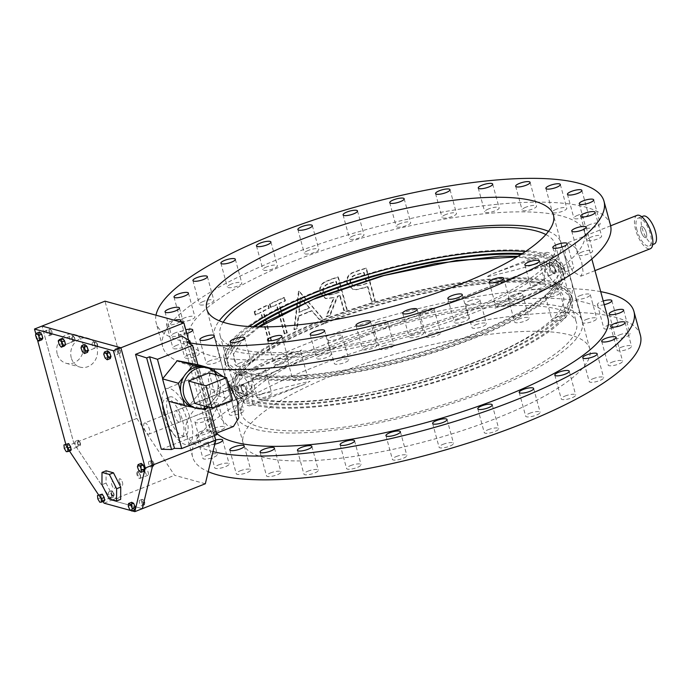 <?xml version="1.0" encoding="UTF-8"?>
<svg xmlns="http://www.w3.org/2000/svg" width="690" height="690" viewBox="0 0 690 690"><rect width="100%" height="100%" fill="white"/><g stroke="black" fill="none" stroke-linecap="round" stroke-linejoin="round"><path stroke-width="0.52" stroke-dasharray="3.45 2.59" d="M299.158 312.329L300.961 297.77L309.75 308.068A205.137 52.733 -15.2 0 0 307.99 308.758A205.137 52.733 -15.2 0 0 299.158 312.329L298.623 312.182L300.426 297.623L309.215 307.921A205.137 52.733 -15.2 0 0 307.455 308.611A205.137 52.733 -15.2 0 0 298.623 312.182M300.961 297.77L300.426 297.623M309.75 308.068L309.215 307.921M308.361 311.958A205.137 52.733 164.8 0 1 311.595 310.681L319.065 319.341A205.137 52.733 164.8 0 1 322.083 318.202L298.865 291.214A205.137 52.733 -15.2 0 0 298.485 291.361L293.94 329.527A205.137 52.733 164.8 0 1 296.726 328.337L298.158 316.098A205.137 52.733 164.8 0 1 308.361 311.958M298.692 316.244A205.137 52.733 164.8 0 1 308.896 312.104A205.137 52.733 164.8 0 1 312.13 310.828L319.599 319.487A205.137 52.733 164.8 0 1 322.618 318.349L299.4 291.361A205.137 52.733 -15.2 0 0 299.02 291.508L294.475 329.682A205.137 52.733 164.8 0 1 297.261 328.483L298.692 316.244L298.158 316.098M312.13 310.828L311.595 310.681M608.002 318.538A205.137 52.733 -15.2 0 0 318.409 347.113A205.137 52.733 -15.2 0 0 212.08 426.11A205.137 52.733 -15.2 0 0 216.479 433.208M294.923 260.673A205.137 52.733 -15.2 0 0 188.594 339.67A205.137 52.733 -15.2 0 0 478.187 311.095A205.137 52.733 -15.2 0 0 584.516 232.099A205.137 52.733 -15.2 0 0 294.923 260.673M254.722 311.794L255.628 315.132A205.137 52.733 164.8 0 1 261.174 312.277L269.117 341.507A205.137 52.733 164.8 0 1 271.437 340.343L263.494 311.112A205.137 52.733 164.8 0 1 269.238 308.309L268.332 304.971A205.137 52.733 -15.2 0 0 254.722 311.794L254.187 311.647A205.137 52.733 -15.2 0 1 267.798 304.825L268.332 304.971M233.436 426.506L227.398 425.497L220.998 418.58L210.795 394.292L208.233 378.525L211.416 370.823L214.435 370.737M223.5 376.826L227.571 381.553M270.049 304.152L270.954 307.498A205.137 52.733 164.8 0 1 276.871 304.747L284.815 333.977A205.137 52.733 164.8 0 1 287.29 332.856L279.346 303.617A205.137 52.733 164.8 0 1 285.444 300.918L284.539 297.58A205.137 52.733 -15.2 0 0 270.049 304.152L269.514 304.005A205.137 52.733 -15.2 0 1 284.004 297.433L284.539 297.58M164.004 412.801A29.937 11.54 -111.6 0 0 188.387 444.317A29.937 11.54 -111.6 0 0 190.751 420.158A29.937 11.54 -111.6 0 0 166.368 388.643A29.937 11.54 -111.6 0 0 164.004 412.801M340.161 295.613L344.25 310.647A205.137 52.733 164.8 0 1 347.199 309.655L338.35 277.078A205.137 52.733 -15.2 0 0 331.795 279.303L324.636 282.296C320.885 284.91 319.513 288.429 320.522 292.862L325.827 298.615L334.184 297.666L326.603 316.874A205.137 52.733 164.8 0 1 330.087 315.597L337.781 296.424A205.137 52.733 164.8 0 1 340.161 295.613L339.627 295.467L343.715 310.5A205.137 52.733 164.8 0 1 346.665 309.508L337.815 276.932A205.137 52.733 -15.2 0 0 331.26 279.157L324.102 282.15C320.35 284.763 318.978 288.291 319.988 292.715L325.292 298.468L333.649 297.519L326.068 316.727A205.137 52.733 164.8 0 1 329.553 315.451L337.246 296.277A205.137 52.733 164.8 0 1 339.627 295.467M565.619 257.543L572.89 271.644L580.868 276.207L583.033 271.481L581.661 261.959L575.253 247.512L567.654 242.802L564.739 247.822L565.619 257.543M368.02 286.781L372.1 301.815A205.137 52.733 164.8 0 1 375.274 300.883L366.425 268.315A205.137 52.733 -15.2 0 0 359.533 270.359L351.805 273.266C347.958 275.767 346.544 279.2 347.553 283.573L353.038 289.403L356.566 289.697L365.51 287.532A205.137 52.733 164.8 0 1 368.02 286.781L367.485 286.635L371.565 301.668A205.137 52.733 164.8 0 1 374.739 300.737L365.89 268.169A205.137 52.733 -15.2 0 0 358.998 270.213L351.27 273.119C347.424 275.62 346.009 279.053 347.018 283.426L352.504 289.257L356.031 289.55L364.976 287.385A205.137 52.733 164.8 0 1 367.485 286.635M637.068 215.349A17.966 6.926 -111.6 0 0 635.654 229.848A17.966 6.926 -111.6 0 0 650.282 248.754M636.991 230.21A14.973 5.77 68.4 0 1 638.172 218.135A14.973 5.77 68.4 0 1 650.36 233.893A14.973 5.77 68.4 0 1 649.178 245.976A14.973 5.77 68.4 0 1 636.991 230.21M654.318 243.941A14.973 5.77 68.4 0 1 642.123 228.183A14.973 5.77 68.4 0 1 643.304 216.099M610.46 225.052A232.021 59.642 -15.2 0 0 282.917 257.37A232.021 59.642 -15.2 0 0 162.65 346.716A232.021 59.642 -15.2 0 0 212.555 368.762M308.232 250.444A7.487 1.923 -15.2 0 0 304.359 253.334A7.487 1.923 -15.2 0 0 314.925 252.29A7.487 1.923 -15.2 0 0 318.797 249.409A7.487 1.923 -15.2 0 0 308.232 250.444M353.409 235.799A7.487 1.923 -15.2 0 0 349.528 238.68A7.487 1.923 -15.2 0 0 360.094 237.636A7.487 1.923 -15.2 0 0 363.975 234.755A7.487 1.923 -15.2 0 0 353.409 235.799M400.079 223.612A7.487 1.923 -15.2 0 0 396.207 226.493A7.487 1.923 -15.2 0 0 406.772 225.449A7.487 1.923 -15.2 0 0 410.645 222.568A7.487 1.923 -15.2 0 0 400.079 223.612M445.904 214.504A7.487 1.923 -15.2 0 0 442.031 217.385A7.487 1.923 -15.2 0 0 452.597 216.341A7.487 1.923 -15.2 0 0 456.47 213.46A7.487 1.923 -15.2 0 0 445.904 214.504M488.589 208.932A7.487 1.923 -15.2 0 0 484.708 211.813A7.487 1.923 -15.2 0 0 495.273 210.769A7.487 1.923 -15.2 0 0 499.155 207.888A7.487 1.923 -15.2 0 0 488.589 208.932M525.987 207.164A7.487 1.923 -15.2 0 0 522.106 210.045A7.487 1.923 -15.2 0 0 532.671 209.001A7.487 1.923 -15.2 0 0 536.553 206.12A7.487 1.923 -15.2 0 0 525.987 207.164M556.226 209.303A7.487 1.923 -15.2 0 0 552.345 212.184A7.487 1.923 -15.2 0 0 562.911 211.14A7.487 1.923 -15.2 0 0 566.792 208.259A7.487 1.923 -15.2 0 0 556.226 209.303M577.789 215.237A7.487 1.923 -15.2 0 0 573.908 218.118A7.487 1.923 -15.2 0 0 584.473 217.074A7.487 1.923 -15.2 0 0 588.354 214.193A7.487 1.923 -15.2 0 0 577.789 215.237M589.588 224.664A7.487 1.923 -15.2 0 0 585.715 227.545A7.487 1.923 -15.2 0 0 596.281 226.501A7.487 1.923 -15.2 0 0 600.162 223.62A7.487 1.923 -15.2 0 0 589.588 224.664M591.045 237.119A7.487 1.923 -15.2 0 0 587.173 239.999A7.487 1.923 -15.2 0 0 597.738 238.956A7.487 1.923 -15.2 0 0 601.611 236.075A7.487 1.923 -15.2 0 0 591.045 237.119M582.084 251.971A7.487 1.923 -15.2 0 0 578.203 254.852A7.487 1.923 -15.2 0 0 588.768 253.808A7.487 1.923 -15.2 0 0 592.65 250.927A7.487 1.923 -15.2 0 0 582.084 251.971M563.144 268.47A7.487 1.923 -15.2 0 0 559.271 271.36A7.487 1.923 -15.2 0 0 569.837 270.316A7.487 1.923 -15.2 0 0 573.709 267.435A7.487 1.923 -15.2 0 0 563.144 268.47M535.19 285.807A7.487 1.923 -15.2 0 0 531.309 288.687A7.487 1.923 -15.2 0 0 541.874 287.644A7.487 1.923 -15.2 0 0 545.755 284.763A7.487 1.923 -15.2 0 0 535.19 285.807M499.603 303.1A7.487 1.923 -15.2 0 0 495.731 305.981A7.487 1.923 -15.2 0 0 506.296 304.937A7.487 1.923 -15.2 0 0 510.169 302.056A7.487 1.923 -15.2 0 0 499.603 303.1M458.186 319.479A7.487 1.923 -15.2 0 0 454.313 322.359A7.487 1.923 -15.2 0 0 464.879 321.316A7.487 1.923 -15.2 0 0 468.76 318.435A7.487 1.923 -15.2 0 0 458.186 319.479M413.017 334.132A7.487 1.923 -15.2 0 0 409.136 337.013A7.487 1.923 -15.2 0 0 419.701 335.97A7.487 1.923 -15.2 0 0 423.582 333.089A7.487 1.923 -15.2 0 0 413.017 334.132M366.347 346.311A7.487 1.923 -15.2 0 0 362.466 349.2A7.487 1.923 -15.2 0 0 373.031 348.157A7.487 1.923 -15.2 0 0 376.913 345.276A7.487 1.923 -15.2 0 0 366.347 346.311M320.514 355.419A7.487 1.923 -15.2 0 0 316.641 358.308A7.487 1.923 -15.2 0 0 327.207 357.265A7.487 1.923 -15.2 0 0 331.079 354.384A7.487 1.923 -15.2 0 0 320.514 355.419M277.837 360.999A7.487 1.923 -15.2 0 0 273.956 363.88A7.487 1.923 -15.2 0 0 284.522 362.837A7.487 1.923 -15.2 0 0 288.403 359.956A7.487 1.923 -15.2 0 0 277.837 360.999M240.439 362.759A7.487 1.923 -15.2 0 0 236.558 365.64A7.487 1.923 -15.2 0 0 247.124 364.605A7.487 1.923 -15.2 0 0 251.005 361.715A7.487 1.923 -15.2 0 0 240.439 362.759M210.2 360.62A7.487 1.923 -15.2 0 0 206.319 363.509A7.487 1.923 -15.2 0 0 216.884 362.466A7.487 1.923 -15.2 0 0 220.766 359.585A7.487 1.923 -15.2 0 0 210.2 360.62M188.637 354.695A7.487 1.923 -15.2 0 0 184.756 357.575A7.487 1.923 -15.2 0 0 195.322 356.532A7.487 1.923 -15.2 0 0 199.203 353.651A7.487 1.923 -15.2 0 0 188.637 354.695M176.83 345.259A7.487 1.923 -15.2 0 0 172.957 348.148A7.487 1.923 -15.2 0 0 183.523 347.105A7.487 1.923 -15.2 0 0 187.395 344.224A7.487 1.923 -15.2 0 0 176.83 345.259M175.372 332.813A7.487 1.923 -15.2 0 0 171.5 335.694A7.487 1.923 -15.2 0 0 182.065 334.65A7.487 1.923 -15.2 0 0 185.938 331.769A7.487 1.923 -15.2 0 0 175.372 332.813M184.342 317.961A7.487 1.923 -15.2 0 0 180.461 320.841A7.487 1.923 -15.2 0 0 191.026 319.798A7.487 1.923 -15.2 0 0 194.908 316.917A7.487 1.923 -15.2 0 0 184.342 317.961M203.274 301.452A7.487 1.923 -15.2 0 0 199.401 304.333A7.487 1.923 -15.2 0 0 209.967 303.289A7.487 1.923 -15.2 0 0 213.84 300.409A7.487 1.923 -15.2 0 0 203.274 301.452M231.236 284.116A7.487 1.923 -15.2 0 0 227.355 287.005A7.487 1.923 -15.2 0 0 237.921 285.962A7.487 1.923 -15.2 0 0 241.802 283.081A7.487 1.923 -15.2 0 0 231.236 284.116M266.814 266.832A7.487 1.923 -15.2 0 0 262.942 269.712A7.487 1.923 -15.2 0 0 273.507 268.669A7.487 1.923 -15.2 0 0 277.38 265.788A7.487 1.923 -15.2 0 0 266.814 266.832M186.774 333.468A7.487 1.923 164.8 0 1 178.296 333.788A7.487 1.923 164.8 0 1 182.177 330.907A7.487 1.923 164.8 0 1 185.765 329.777M179.995 321.79A7.487 1.923 164.8 0 1 177.054 323.317A7.487 1.923 164.8 0 1 166.488 324.36A7.487 1.923 164.8 0 1 170.37 321.471A7.487 1.923 164.8 0 1 174.372 320.246M156 315.192A232.021 59.642 -15.2 0 0 156.19 322.929A232.021 59.642 -15.2 0 0 190.405 342.956M496.74 418.192A179.624 46.178 -15.2 0 0 589.846 349.011A179.624 46.178 -15.2 0 0 336.263 374.032A179.624 46.178 -15.2 0 0 243.156 443.204A179.624 46.178 -15.2 0 0 496.74 418.192M549.671 267.444L550.223 262.579L555.019 268.91L554.622 273.714L549.671 267.444M646.349 232.789A5.986 2.312 -111.6 0 0 641.476 226.484A5.986 2.312 -111.6 0 0 641.001 231.314A5.986 2.312 -111.6 0 0 645.875 237.619A5.986 2.312 -111.6 0 0 646.349 232.789A5.986 2.312 68.4 0 1 645.875 237.619A5.986 2.312 68.4 0 1 641.001 231.314A5.986 2.312 68.4 0 1 641.476 226.484A5.986 2.312 68.4 0 1 646.349 232.789M600.697 291.646A232.021 59.642 -15.2 0 0 306.395 343.81A232.021 59.642 -15.2 0 0 186.136 433.156A232.021 59.642 -15.2 0 0 213.012 451.605M331.718 336.884A7.487 1.923 164.8 0 1 342.283 335.849A7.487 1.923 164.8 0 1 338.411 338.73A7.487 1.923 164.8 0 1 327.836 339.773A7.487 1.923 164.8 0 1 331.718 336.884M376.895 322.239A7.487 1.923 164.8 0 1 387.461 321.195A7.487 1.923 164.8 0 1 383.58 324.076A7.487 1.923 164.8 0 1 373.014 325.119A7.487 1.923 164.8 0 1 376.895 322.239M423.565 310.052A7.487 1.923 164.8 0 1 434.131 309.008A7.487 1.923 164.8 0 1 430.25 311.889A7.487 1.923 164.8 0 1 419.684 312.932A7.487 1.923 164.8 0 1 423.565 310.052M469.39 300.944A7.487 1.923 164.8 0 1 479.955 299.9A7.487 1.923 164.8 0 1 476.083 302.781A7.487 1.923 164.8 0 1 465.517 303.824A7.487 1.923 164.8 0 1 469.39 300.944M512.075 295.372A7.487 1.923 164.8 0 1 522.641 294.328A7.487 1.923 164.8 0 1 518.759 297.209A7.487 1.923 164.8 0 1 508.194 298.252A7.487 1.923 164.8 0 1 512.075 295.372M549.473 293.604A7.487 1.923 164.8 0 1 560.039 292.56A7.487 1.923 164.8 0 1 556.157 295.449A7.487 1.923 164.8 0 1 545.592 296.484A7.487 1.923 164.8 0 1 549.473 293.604M579.712 295.743A7.487 1.923 164.8 0 1 590.278 294.699A7.487 1.923 164.8 0 1 586.397 297.58A7.487 1.923 164.8 0 1 575.831 298.623A7.487 1.923 164.8 0 1 579.712 295.743M604.233 304.678A7.487 1.923 164.8 0 1 597.393 304.557A7.487 1.923 164.8 0 1 601.275 301.677A7.487 1.923 164.8 0 1 603.232 300.995M214.78 444.205A7.487 1.923 164.8 0 1 208.242 444.015A7.487 1.923 164.8 0 1 212.123 441.134A7.487 1.923 164.8 0 1 215.72 440.004M200.316 431.699A7.487 1.923 164.8 0 1 210.881 430.663A7.487 1.923 164.8 0 1 207.009 433.544A7.487 1.923 164.8 0 1 196.434 434.588A7.487 1.923 164.8 0 1 200.316 431.699M198.858 419.253A7.487 1.923 164.8 0 1 209.424 418.209A7.487 1.923 164.8 0 1 205.551 421.09A7.487 1.923 164.8 0 1 194.985 422.133A7.487 1.923 164.8 0 1 198.858 419.253M207.828 404.4A7.487 1.923 164.8 0 1 218.394 403.357A7.487 1.923 164.8 0 1 214.512 406.238A7.487 1.923 164.8 0 1 203.947 407.281A7.487 1.923 164.8 0 1 207.828 404.4M226.76 387.892A7.487 1.923 164.8 0 1 237.326 386.849A7.487 1.923 164.8 0 1 233.453 389.729A7.487 1.923 164.8 0 1 222.887 390.773A7.487 1.923 164.8 0 1 226.76 387.892M254.722 370.556A7.487 1.923 164.8 0 1 265.288 369.521A7.487 1.923 164.8 0 1 261.406 372.402A7.487 1.923 164.8 0 1 250.841 373.445A7.487 1.923 164.8 0 1 254.722 370.556M290.3 353.271A7.487 1.923 164.8 0 1 300.866 352.228A7.487 1.923 164.8 0 1 296.993 355.109A7.487 1.923 164.8 0 1 286.428 356.152A7.487 1.923 164.8 0 1 290.3 353.271M338.186 360.68A7.487 1.923 164.8 0 1 348.752 359.637A7.487 1.923 164.8 0 1 344.871 362.517A7.487 1.923 164.8 0 1 334.305 363.561A7.487 1.923 164.8 0 1 338.186 360.68M383.355 346.026A7.487 1.923 164.8 0 1 393.921 344.983A7.487 1.923 164.8 0 1 390.048 347.863A7.487 1.923 164.8 0 1 379.483 348.907A7.487 1.923 164.8 0 1 383.355 346.026M430.034 333.839A7.487 1.923 164.8 0 1 440.599 332.796A7.487 1.923 164.8 0 1 436.718 335.676A7.487 1.923 164.8 0 1 426.153 336.72A7.487 1.923 164.8 0 1 430.034 333.839M475.859 324.731A7.487 1.923 164.8 0 1 486.424 323.688A7.487 1.923 164.8 0 1 482.543 326.568A7.487 1.923 164.8 0 1 471.977 327.612A7.487 1.923 164.8 0 1 475.859 324.731M518.535 319.16A7.487 1.923 164.8 0 1 529.101 318.116A7.487 1.923 164.8 0 1 525.219 320.997A7.487 1.923 164.8 0 1 514.654 322.04A7.487 1.923 164.8 0 1 518.535 319.16M555.933 317.391A7.487 1.923 164.8 0 1 566.499 316.348A7.487 1.923 164.8 0 1 562.617 319.237A7.487 1.923 164.8 0 1 552.052 320.272A7.487 1.923 164.8 0 1 555.933 317.391M586.172 319.53A7.487 1.923 164.8 0 1 596.738 318.487A7.487 1.923 164.8 0 1 592.857 321.368A7.487 1.923 164.8 0 1 582.291 322.411A7.487 1.923 164.8 0 1 586.172 319.53M607.735 325.464A7.487 1.923 164.8 0 1 618.3 324.421A7.487 1.923 164.8 0 1 614.419 327.302A7.487 1.923 164.8 0 1 603.854 328.345A7.487 1.923 164.8 0 1 607.735 325.464M619.542 334.892A7.487 1.923 164.8 0 1 630.108 333.848A7.487 1.923 164.8 0 1 626.227 336.729A7.487 1.923 164.8 0 1 615.661 337.772A7.487 1.923 164.8 0 1 619.542 334.892M621 347.346A7.487 1.923 164.8 0 1 631.566 346.302A7.487 1.923 164.8 0 1 627.684 349.183A7.487 1.923 164.8 0 1 617.119 350.227A7.487 1.923 164.8 0 1 621 347.346M612.03 362.198A7.487 1.923 164.8 0 1 622.596 361.155A7.487 1.923 164.8 0 1 618.723 364.035A7.487 1.923 164.8 0 1 608.149 365.079A7.487 1.923 164.8 0 1 612.03 362.198M593.098 378.698A7.487 1.923 164.8 0 1 603.664 377.663A7.487 1.923 164.8 0 1 599.783 380.544A7.487 1.923 164.8 0 1 589.217 381.587A7.487 1.923 164.8 0 1 593.098 378.698M565.136 396.034A7.487 1.923 164.8 0 1 575.702 394.99A7.487 1.923 164.8 0 1 571.82 397.871A7.487 1.923 164.8 0 1 561.255 398.915A7.487 1.923 164.8 0 1 565.136 396.034M529.558 413.327A7.487 1.923 164.8 0 1 540.123 412.284A7.487 1.923 164.8 0 1 536.242 415.164A7.487 1.923 164.8 0 1 525.677 416.208A7.487 1.923 164.8 0 1 529.558 413.327M488.141 429.706A7.487 1.923 164.8 0 1 498.706 428.663A7.487 1.923 164.8 0 1 494.825 431.543A7.487 1.923 164.8 0 1 484.259 432.587A7.487 1.923 164.8 0 1 488.141 429.706M442.963 444.36A7.487 1.923 164.8 0 1 453.528 443.316A7.487 1.923 164.8 0 1 449.647 446.197A7.487 1.923 164.8 0 1 439.082 447.241A7.487 1.923 164.8 0 1 442.963 444.36M396.293 456.539A7.487 1.923 164.8 0 1 406.859 455.504A7.487 1.923 164.8 0 1 402.977 458.384A7.487 1.923 164.8 0 1 392.412 459.428A7.487 1.923 164.8 0 1 396.293 456.539M350.468 465.655A7.487 1.923 164.8 0 1 361.034 464.611A7.487 1.923 164.8 0 1 357.153 467.492A7.487 1.923 164.8 0 1 346.587 468.536A7.487 1.923 164.8 0 1 350.468 465.655M307.783 471.227A7.487 1.923 164.8 0 1 318.349 470.183A7.487 1.923 164.8 0 1 314.468 473.064A7.487 1.923 164.8 0 1 303.902 474.108A7.487 1.923 164.8 0 1 307.783 471.227M270.385 472.986A7.487 1.923 164.8 0 1 280.951 471.943A7.487 1.923 164.8 0 1 277.078 474.832A7.487 1.923 164.8 0 1 266.504 475.876A7.487 1.923 164.8 0 1 270.385 472.986M240.146 470.847A7.487 1.923 164.8 0 1 250.712 469.812A7.487 1.923 164.8 0 1 246.839 472.693A7.487 1.923 164.8 0 1 236.273 473.737A7.487 1.923 164.8 0 1 240.146 470.847M218.583 464.922A7.487 1.923 164.8 0 1 229.149 463.878A7.487 1.923 164.8 0 1 225.276 466.759A7.487 1.923 164.8 0 1 214.711 467.803A7.487 1.923 164.8 0 1 218.583 464.922M206.784 455.486A7.487 1.923 164.8 0 1 217.35 454.451A7.487 1.923 164.8 0 1 213.469 457.332A7.487 1.923 164.8 0 1 202.903 458.376A7.487 1.923 164.8 0 1 206.784 455.486M205.327 443.04A7.487 1.923 164.8 0 1 215.892 441.997A7.487 1.923 164.8 0 1 212.011 444.877A7.487 1.923 164.8 0 1 201.446 445.921A7.487 1.923 164.8 0 1 205.327 443.04M214.288 428.188A7.487 1.923 164.8 0 1 224.854 427.145A7.487 1.923 164.8 0 1 220.972 430.025A7.487 1.923 164.8 0 1 210.407 431.069A7.487 1.923 164.8 0 1 214.288 428.188M233.229 411.68A7.487 1.923 164.8 0 1 243.794 410.636A7.487 1.923 164.8 0 1 239.913 413.517A7.487 1.923 164.8 0 1 229.347 414.561A7.487 1.923 164.8 0 1 233.229 411.68M261.182 394.344A7.487 1.923 164.8 0 1 271.748 393.309A7.487 1.923 164.8 0 1 267.875 396.189A7.487 1.923 164.8 0 1 257.31 397.233A7.487 1.923 164.8 0 1 261.182 394.344M296.769 377.059A7.487 1.923 164.8 0 1 307.335 376.015A7.487 1.923 164.8 0 1 303.453 378.896A7.487 1.923 164.8 0 1 292.888 379.94A7.487 1.923 164.8 0 1 296.769 377.059M640.406 335.28A232.021 59.642 -15.2 0 0 312.863 367.598A232.021 59.642 -15.2 0 0 192.596 456.944A232.021 59.642 -15.2 0 0 208.216 471.675M241.578 389.298L246.373 395.629L246.925 390.764L241.974 384.494L241.578 389.298M180.047 417.217A5.986 2.312 -111.6 0 0 175.174 410.912A5.986 2.312 -111.6 0 0 174.699 415.742A5.986 2.312 -111.6 0 0 179.581 422.047A5.986 2.312 -111.6 0 0 180.047 417.217M372.1 301.815L371.565 301.668M375.274 300.883L374.739 300.737M366.425 268.315L365.89 268.169M359.533 270.359L358.998 270.213M351.805 273.266L351.27 273.119M347.553 283.573L347.018 283.426M356.566 289.697L356.031 289.55M365.51 287.532L364.976 287.385M360.482 285.203L353.556 286.039L350.054 282.469C349.925 277.923 352.323 275.215 357.248 274.361A205.137 52.733 164.8 0 1 363.63 272.438L366.58 283.297L361.017 285.349L354.091 286.186L350.054 282.469M350.589 282.615C350.46 278.07 352.857 275.362 357.782 274.508A205.137 52.733 164.8 0 1 364.165 272.585L367.115 283.443L366.58 283.297M364.165 272.585L363.63 272.438M357.782 274.508L357.248 274.361M367.115 283.443L361.017 285.349M344.25 310.647L343.715 310.5M347.199 309.655L346.665 309.508M338.35 277.078L337.815 276.932M331.795 279.303L331.26 279.157M324.636 282.296L324.102 282.15M320.522 292.862L319.988 292.715M334.184 297.666L333.649 297.519M326.603 316.874L326.068 316.727M330.087 315.597L329.553 315.451M337.781 296.424L337.246 296.277M332.778 294.216L326.189 295.191L322.799 291.68C322.653 287.118 324.938 284.34 329.673 283.357A205.137 52.733 164.8 0 1 335.771 281.27L338.721 292.12L333.313 294.363L326.724 295.337L322.799 291.68M323.334 291.827C323.187 287.264 325.473 284.496 330.208 283.504A205.137 52.733 164.8 0 1 336.306 281.416L339.256 292.275L338.721 292.12M336.306 281.416L335.771 281.27M330.208 283.504L329.673 283.357M339.256 292.275L333.313 294.363M299.02 291.508L298.485 291.361M294.475 329.682L293.94 329.527M297.261 328.483L296.726 328.337M319.599 319.487L319.065 319.341M322.618 318.349L322.083 318.202M299.4 291.361L298.865 291.214M270.954 307.498L270.42 307.352A205.137 52.733 164.8 0 1 276.336 304.601L276.871 304.747M285.444 300.918L284.91 300.771L284.004 297.433M279.346 303.617L278.812 303.471A205.137 52.733 164.8 0 1 284.91 300.771M287.29 332.856L286.755 332.709L278.812 303.471M284.815 333.977L284.28 333.831A205.137 52.733 164.8 0 1 286.755 332.709M270.42 307.352L269.514 304.005M284.28 333.831L276.336 304.601M255.628 315.132L255.093 314.985A205.137 52.733 164.8 0 1 260.639 312.13L261.174 312.277M269.238 308.309L268.703 308.163L267.798 304.825M263.494 311.112L262.959 310.966A205.137 52.733 164.8 0 1 268.703 308.163M271.437 340.343L270.903 340.196L262.959 310.966M269.117 341.507L268.582 341.36A205.137 52.733 164.8 0 1 270.903 340.196M255.093 314.985L254.187 311.647M268.582 341.36L260.639 312.13M242.647 384.477L241.974 384.494A5.986 2.312 -111.6 0 0 241.733 390.117A5.986 2.312 -111.6 0 0 245.683 395.646L246.373 395.629A5.986 2.312 -111.6 0 0 246.597 390.005A5.986 2.312 -111.6 0 0 242.647 384.477C239.197 383.148 242.414 394.999 245.683 395.646C249.314 396.914 246.106 385.055 242.647 384.477A5.986 2.312 -111.6 0 0 241.966 384.494L175.174 410.912M250.824 393.619C247.572 392.981 244.338 381.122 247.788 382.45C251.238 383.01 254.463 394.87 250.824 393.619L179.581 422.047M144.555 423.022A5.986 2.312 68.4 0 1 149.428 429.327A5.986 2.312 68.4 0 1 148.954 434.157A5.986 2.312 68.4 0 1 144.081 427.852A5.986 2.312 68.4 0 1 144.555 423.022L550.913 262.562A5.986 2.312 68.4 0 1 554.864 268.082A5.986 2.312 68.4 0 1 554.631 273.714L553.949 273.723C550.508 273.162 547.274 261.303 550.913 262.562C554.173 263.201 557.399 275.051 553.949 273.723A5.986 2.312 68.4 0 1 549.999 268.203A5.986 2.312 68.4 0 1 550.232 262.571L247.788 382.45M548.507 231.331A179.624 46.178 164.8 0 1 561.022 242.923A179.624 46.178 164.8 0 1 467.915 312.096A179.624 46.178 164.8 0 1 214.331 337.108A179.624 46.178 164.8 0 1 219.265 320.781M489.158 390.273A179.624 46.178 164.8 0 1 235.575 415.285A179.624 46.178 164.8 0 1 328.682 346.113A179.624 46.178 164.8 0 1 582.265 321.091A179.624 46.178 164.8 0 1 489.158 390.273M545.773 264.589C542.133 263.339 545.35 275.189 548.809 275.759C552.25 277.095 549.042 265.245 545.773 264.589L550.223 262.579A5.986 2.312 68.4 0 1 550.913 262.562M520.933 254.489A173.638 44.634 164.8 0 1 562.531 271.291A173.638 44.634 164.8 0 1 472.529 338.16A173.638 44.634 164.8 0 1 227.398 362.345A173.638 44.634 164.8 0 1 254.765 326.801M324.067 320.048A173.638 44.634 164.8 0 1 569.198 295.863A173.638 44.634 164.8 0 1 479.196 362.733A173.638 44.634 164.8 0 1 234.065 386.918A173.638 44.634 164.8 0 1 324.067 320.048M548.809 275.759L554.622 273.714A5.986 2.312 68.4 0 1 553.949 273.723M331.355 346.846A173.638 44.634 164.8 0 1 576.486 322.661A173.638 44.634 164.8 0 1 486.484 389.531A173.638 44.634 164.8 0 1 241.353 413.715A173.638 44.634 164.8 0 1 331.355 346.846M324.981 323.394A173.638 44.634 164.8 0 1 570.113 299.21A173.638 44.634 164.8 0 1 480.111 366.079A173.638 44.634 164.8 0 1 234.98 390.264A173.638 44.634 164.8 0 1 324.981 323.394M545.859 234.548A173.638 44.634 164.8 0 1 555.243 244.493A173.638 44.634 164.8 0 1 465.241 311.354A173.638 44.634 164.8 0 1 220.11 335.538A173.638 44.634 164.8 0 1 223.172 322.221M525.452 251.548A173.638 44.634 164.8 0 1 561.617 267.944A173.638 44.634 164.8 0 1 471.615 334.814A173.638 44.634 164.8 0 1 226.484 358.998A173.638 44.634 164.8 0 1 249.375 326.551M315.416 291.836A176.036 45.255 164.8 0 1 563.928 267.315A176.036 45.255 164.8 0 1 472.685 335.107A176.036 45.255 164.8 0 1 224.172 359.619A176.036 45.255 164.8 0 1 315.416 291.836M522.313 253.61A176.036 45.255 164.8 0 1 564.834 270.661A176.036 45.255 164.8 0 1 473.599 338.454A176.036 45.255 164.8 0 1 225.087 362.974A176.036 45.255 164.8 0 1 253.127 326.741M322.998 319.755A176.036 45.255 164.8 0 1 571.51 295.234A176.036 45.255 164.8 0 1 480.275 363.026A176.036 45.255 164.8 0 1 231.762 387.547A176.036 45.255 164.8 0 1 322.998 319.755M323.912 323.101A176.036 45.255 164.8 0 1 572.424 298.58A176.036 45.255 164.8 0 1 481.18 366.373A176.036 45.255 164.8 0 1 232.668 390.894A176.036 45.255 164.8 0 1 323.912 323.101M245.683 395.646A5.986 2.312 -111.6 0 0 246.364 395.629L148.954 434.157M239.922 374.429A16.767 6.46 68.4 0 1 250.988 389.902A16.767 6.46 68.4 0 1 250.332 405.651A16.767 6.46 68.4 0 1 248.417 405.703A16.767 6.46 68.4 0 1 237.351 390.221A16.767 6.46 68.4 0 1 237.998 374.472A16.767 6.46 68.4 0 1 239.922 374.429M259.561 326.913L241.75 341.352L233.418 354.298L235.083 364.95L246.632 372.643L291.206 353.435L301.573 350.046C298.218 353.892 287.808 358.567 280.675 362.673L256.335 375.317C297.623 384.632 397.362 367.115 469.968 337.798C544.35 308.982 578.677 273.464 543.487 261.743C525.012 267.573 506.02 272.619 486.528 276.888L493.057 273.594L533.784 259.069L516.853 257.008M246.632 372.643L237.075 383.838L238.938 391.109L245.148 395.879L253.109 396.465C217.919 384.735 252.247 349.226 326.629 320.402C399.234 291.094 498.974 273.576 540.261 282.891L515.904 295.544C508.78 299.641 498.327 304.342 495.023 308.163L505.391 304.773L549.965 285.565C585.146 297.287 550.818 332.804 476.436 361.62C403.84 390.937 304.092 408.454 262.812 399.139L258.509 399.622L251.738 388.97L252.117 380.932L256.335 375.317M262.812 399.139L303.531 384.615L310.069 381.311C290.542 385.598 271.558 390.644 253.109 396.465L253.109 396.465M556.675 283.78A16.767 6.46 68.4 0 1 545.609 268.307A16.767 6.46 68.4 0 1 546.264 252.549A16.767 6.46 68.4 0 1 548.179 252.506A16.767 6.46 68.4 0 1 559.245 267.979A16.767 6.46 68.4 0 1 558.598 283.737A16.767 6.46 68.4 0 1 556.675 283.78M540.261 282.891L544.479 277.285L544.859 269.255L538.088 258.578L533.784 259.069M543.487 261.743L551.448 262.321L557.649 267.082L559.53 274.353L549.965 285.565M57.244 353.918A14.973 13.265 -74.6 0 1 60.686 338.928A14.973 13.265 -74.6 0 1 74.063 334.409A14.973 13.265 -74.6 0 1 82.938 343.758A14.973 13.265 -74.6 0 1 79.497 358.757A14.973 13.265 -74.6 0 1 66.119 363.276A14.973 13.265 -74.6 0 1 57.244 353.918M71.268 357.782A14.973 13.265 -74.6 0 1 74.71 342.792A14.973 13.265 -74.6 0 1 88.087 338.264A14.973 13.265 -74.6 0 1 96.962 347.622A14.973 13.265 -74.6 0 1 93.521 362.612A14.973 13.265 -74.6 0 1 80.144 367.132A14.973 13.265 -74.6 0 1 71.268 357.782M205.335 483.759L174.579 475.298L136.853 418.416L104.992 301.159M136.853 418.416L73.865 443.334L42.004 326.068L73.865 443.334L111.59 500.207L174.579 475.298M188.577 340.101L214.512 435.554M182.626 420.684A20.959 8.082 68.4 0 1 180.97 437.598A20.959 8.082 68.4 0 1 163.901 415.527A20.959 8.082 68.4 0 1 165.557 398.622A20.959 8.082 68.4 0 1 182.626 420.684M168.015 413.905A20.959 8.082 68.4 0 1 169.671 396.991A20.959 8.082 68.4 0 1 186.74 419.054A20.959 8.082 68.4 0 1 185.084 435.968A20.959 8.082 68.4 0 1 168.015 413.905M161.339 449.285L207.578 430.991L181.789 336.065M104.087 503.174L111.59 500.207L142.347 508.677L111.59 500.207L73.865 443.334L66.361 446.301L69.457 450.967M119.292 481.663A3.597 1.389 -111.6 0 0 122.216 485.45A3.597 1.389 -111.6 0 0 122.501 482.552A3.597 1.389 -111.6 0 0 119.577 478.765A3.597 1.389 -111.6 0 0 119.292 481.663A3.597 1.389 68.4 0 1 119.577 478.765A3.597 1.389 68.4 0 1 122.501 482.552A3.597 1.389 68.4 0 1 122.216 485.45A3.597 1.389 68.4 0 1 119.292 481.663M144.978 471.503A3.597 1.389 -111.6 0 0 147.91 475.289A3.597 1.389 -111.6 0 0 148.195 472.391A3.597 1.389 -111.6 0 0 145.262 468.605A3.597 1.389 -111.6 0 0 144.978 471.503M216.85 434.622L211.804 433.596L214.719 432.449L207.578 430.991M214.719 432.449L190.776 344.301M211.804 433.596L186.921 342.007M162.711 378.655L168.86 401.278M209.458 407.411L197.866 364.743M114.997 485.519A3.597 1.389 68.4 0 1 114.721 488.416A3.597 1.389 68.4 0 1 111.789 484.63A3.597 1.389 68.4 0 1 112.073 481.732A3.597 1.389 68.4 0 1 114.997 485.519A3.597 1.389 -111.6 0 0 112.073 481.732A3.597 1.389 -111.6 0 0 111.789 484.63A3.597 1.389 -111.6 0 0 114.721 488.416A3.597 1.389 -111.6 0 0 114.997 485.519M98.679 495.032L102.991 501.527M66.361 446.301L65.791 444.213M37.364 339.566L35.906 334.202M132.238 510.919L131.048 510.591M143.925 467.639A2.993 1.156 68.4 0 1 143.692 470.054A2.993 1.156 68.4 0 1 141.252 466.906A2.993 1.156 68.4 0 1 141.484 464.491A2.993 1.156 68.4 0 1 143.925 467.639M70.371 447.405A2.993 1.156 68.4 0 1 70.138 449.82A2.993 1.156 68.4 0 1 67.698 446.663A2.993 1.156 68.4 0 1 67.931 444.248A2.993 1.156 68.4 0 1 70.371 447.405M103.905 497.964A2.993 1.156 68.4 0 1 103.673 500.379A2.993 1.156 68.4 0 1 101.232 497.223A2.993 1.156 68.4 0 1 101.465 494.808A2.993 1.156 68.4 0 1 103.905 497.964M134.662 506.425A2.993 1.156 68.4 0 1 134.429 508.841A2.993 1.156 68.4 0 1 131.988 505.692A2.993 1.156 68.4 0 1 132.23 503.269A2.993 1.156 68.4 0 1 134.662 506.425M87.501 348.786A2.993 1.156 68.4 0 1 87.268 351.201A2.993 1.156 68.4 0 1 84.827 348.053A2.993 1.156 68.4 0 1 85.068 345.63A2.993 1.156 68.4 0 1 87.501 348.786M110.236 355.04A2.993 1.156 68.4 0 1 110.003 357.454A2.993 1.156 68.4 0 1 107.562 354.306A2.993 1.156 68.4 0 1 107.804 351.891A2.993 1.156 68.4 0 1 110.236 355.04M64.774 342.533A2.993 1.156 68.4 0 1 64.532 344.948A2.993 1.156 68.4 0 1 62.091 341.791A2.993 1.156 68.4 0 1 62.333 339.377A2.993 1.156 68.4 0 1 64.774 342.533M42.038 336.272A2.993 1.156 68.4 0 1 41.797 338.695A2.993 1.156 68.4 0 1 39.364 335.538A2.993 1.156 68.4 0 1 39.597 333.123A2.993 1.156 68.4 0 1 42.038 336.272M151.429 464.672A2.993 1.156 68.4 0 1 151.188 467.087A2.993 1.156 68.4 0 1 148.747 463.939A2.993 1.156 68.4 0 1 148.988 461.524A2.993 1.156 68.4 0 1 151.429 464.672M77.875 444.438A2.993 1.156 68.4 0 1 77.634 446.853A2.993 1.156 68.4 0 1 75.201 443.696A2.993 1.156 68.4 0 1 75.434 441.281A2.993 1.156 68.4 0 1 77.875 444.438M111.409 494.997A2.993 1.156 68.4 0 1 111.168 497.412A2.993 1.156 68.4 0 1 108.735 494.256A2.993 1.156 68.4 0 1 108.968 491.841A2.993 1.156 68.4 0 1 111.409 494.997M142.166 503.459A2.993 1.156 68.4 0 1 141.933 505.874A2.993 1.156 68.4 0 1 139.492 502.725A2.993 1.156 68.4 0 1 139.725 500.31A2.993 1.156 68.4 0 1 142.166 503.459M49.533 333.305A2.993 1.156 68.4 0 1 49.3 335.728A2.993 1.156 68.4 0 1 46.86 332.571A2.993 1.156 68.4 0 1 47.101 330.156A2.993 1.156 68.4 0 1 49.533 333.305M72.269 339.566A2.993 1.156 68.4 0 1 72.036 341.981A2.993 1.156 68.4 0 1 69.595 338.825A2.993 1.156 68.4 0 1 69.828 336.41A2.993 1.156 68.4 0 1 72.269 339.566M95.004 345.819A2.993 1.156 68.4 0 1 94.772 348.234A2.993 1.156 68.4 0 1 92.331 345.086A2.993 1.156 68.4 0 1 92.564 342.663A2.993 1.156 68.4 0 1 95.004 345.819M117.74 352.072A2.993 1.156 68.4 0 1 117.507 354.488A2.993 1.156 68.4 0 1 115.066 351.339A2.993 1.156 68.4 0 1 115.299 348.924A2.993 1.156 68.4 0 1 117.74 352.072M137.75 474.548A2.993 1.156 68.4 0 1 138.535 472.21A2.993 1.156 68.4 0 1 140.424 475.281A2.993 1.156 68.4 0 1 140.536 477.264A2.993 1.156 68.4 0 1 139.216 477.299A2.993 1.156 68.4 0 1 137.75 474.548M140.174 475.557A3.597 1.389 -111.6 0 0 137.905 471.865A3.597 1.389 -111.6 0 0 137.25 471.779A3.597 1.389 -111.6 0 0 136.965 474.677A3.597 1.389 -111.6 0 0 139.889 478.455A3.597 1.389 -111.6 0 0 140.312 477.937A3.597 1.389 -111.6 0 0 140.174 475.557M106.122 470.796L106.062 483.052L113.333 497.335L120.672 499.353M106.062 483.052L101.948 484.682M113.333 497.335L109.218 498.956M217.246 375.101A20.959 18.57 -74.6 0 1 219.903 381.001A20.959 18.57 -74.6 0 1 208.44 407.126M204.809 367.166A20.959 18.57 -74.6 0 1 206.198 367.615A20.959 18.57 -74.6 0 1 216.289 377.542A20.959 18.57 -74.6 0 1 217.229 380.259A20.959 18.57 -74.6 0 1 217.799 383.123A20.959 18.57 -74.6 0 1 214.538 398.328A20.959 18.57 -74.6 0 1 210.855 402.882A20.959 18.57 -74.6 0 1 197.504 408.161A20.959 18.57 -74.6 0 1 193.683 407.583M194.684 403.339L215.228 395.215L209.165 372.876M183.954 376.421L187.645 371.867M182.203 397.207L180.694 391.618M214.823 372.16L220.076 391.506L206.871 407.79M201.23 408.903L192.294 407.126M200.988 366.588L207.078 367.796M198.125 364.794L204.188 387.133L220.076 391.506M204.188 387.133L189.431 405.341L205.318 409.713M189.431 405.341L168.593 401.209M232.582 399.984L215.228 395.215M134.455 508.832A2.993 1.156 -111.6 0 0 134.386 505.598A2.993 1.156 -111.6 0 0 132.23 503.269A2.993 1.156 -111.6 0 0 132.195 503.286A2.993 1.156 -111.6 0 0 132.264 506.52A2.993 1.156 -111.6 0 0 134.429 508.841A2.993 1.156 -111.6 0 0 134.455 508.832M131.652 502.286L131.35 505.037L133.032 508.815L135.007 509.824M128.271 506.262L131.35 505.037M129.944 510.031L133.032 508.815M143.511 470.088A2.993 1.156 -111.6 0 0 143.692 470.054A2.993 1.156 -111.6 0 0 143.744 467.07A2.993 1.156 -111.6 0 0 141.666 464.456A2.993 1.156 -111.6 0 0 141.484 464.491A2.993 1.156 -111.6 0 0 141.433 467.475A2.993 1.156 -111.6 0 0 143.511 470.088M141.174 463.378L140.501 465.595L141.916 469.485L144.003 471.166M137.413 466.811L140.501 465.595M138.828 470.701L141.916 469.485M109.529 353.323A2.993 1.156 -111.6 0 0 107.804 351.891A2.993 1.156 -111.6 0 0 108.27 356.023A2.993 1.156 -111.6 0 0 110.003 357.454A2.993 1.156 -111.6 0 0 109.529 353.323M107.519 350.779L106.803 352.926L108.192 356.825L110.288 358.567M103.724 354.151L106.803 352.926M105.104 358.041L108.192 356.825M84.637 346.975A2.993 1.156 -111.6 0 0 85.663 349.994A2.993 1.156 -111.6 0 0 87.268 351.201A2.993 1.156 -111.6 0 0 87.699 349.856A2.993 1.156 -111.6 0 0 86.664 346.846A2.993 1.156 -111.6 0 0 85.068 345.63A2.993 1.156 -111.6 0 0 84.637 346.975M84.767 344.526L84.077 346.699L85.474 350.598L87.561 352.314M80.989 347.924L84.077 346.699M82.395 351.814L85.474 350.598M62.471 342.852A2.993 1.156 -111.6 0 0 64.532 344.948A2.993 1.156 -111.6 0 0 64.394 341.472A2.993 1.156 -111.6 0 0 62.333 339.377A2.993 1.156 -111.6 0 0 62.471 342.852M62.497 338.333L61.306 339.601L62.238 343.43L64.368 345.992M59.159 344.646L62.238 343.43M58.227 340.817L61.306 339.601M41.426 338.687A2.993 1.156 -111.6 0 0 41.797 338.695A2.993 1.156 -111.6 0 0 41.926 335.909A2.993 1.156 -111.6 0 0 39.968 333.123A2.993 1.156 -111.6 0 0 39.597 333.123A2.993 1.156 -111.6 0 0 39.468 335.901A2.993 1.156 -111.6 0 0 41.426 338.687M39.537 332.011L38.571 333.719L39.727 337.617L41.857 339.799M35.492 334.943L38.571 333.719M36.648 338.833L39.727 337.617M70.302 447.18A2.993 1.156 -111.6 0 0 67.931 444.248A2.993 1.156 -111.6 0 0 67.767 446.896A2.993 1.156 -111.6 0 0 70.138 449.82A2.993 1.156 -111.6 0 0 70.302 447.18M67.051 443.722L67.379 447.163L69.362 450.475L71.018 450.346M64.291 448.379L67.379 447.163M66.283 451.691L69.362 450.475M103.836 497.74A2.993 1.156 -111.6 0 0 101.465 494.808A2.993 1.156 -111.6 0 0 101.301 497.456A2.993 1.156 -111.6 0 0 103.673 500.379A2.993 1.156 -111.6 0 0 103.836 497.74M100.585 494.282L100.913 497.723L102.896 501.035L104.552 500.906M97.825 498.939L100.913 497.723M99.817 502.251L102.896 501.035M142.701 499.776A2.398 0.923 68.4 0 1 144.434 501.595A2.398 0.923 68.4 0 1 144.503 504.209A2.398 0.923 68.4 0 1 142.77 502.389A2.398 0.923 68.4 0 1 142.701 499.776M144.219 504.968A2.993 1.156 -111.6 0 0 144.15 501.734A2.993 1.156 -111.6 0 0 141.985 499.413A2.993 1.156 -111.6 0 0 141.959 499.422A2.993 1.156 -111.6 0 0 142.028 502.656A2.993 1.156 -111.6 0 0 144.193 504.977A2.993 1.156 -111.6 0 0 144.219 504.968M152.128 460.955A2.398 0.923 68.4 0 1 153.844 463.214A2.398 0.923 68.4 0 1 153.603 465.465A2.398 0.923 68.4 0 1 151.878 463.197A2.398 0.923 68.4 0 1 152.128 460.955M153.266 466.224A2.993 1.156 -111.6 0 0 153.447 466.199A2.993 1.156 -111.6 0 0 153.508 463.206A2.993 1.156 -111.6 0 0 151.429 460.592A2.993 1.156 -111.6 0 0 151.248 460.627A2.993 1.156 -111.6 0 0 151.196 463.62A2.993 1.156 -111.6 0 0 153.266 466.224M118.671 351.693A2.398 0.923 68.4 0 1 118.059 348.631A2.398 0.923 68.4 0 1 119.68 349.528A2.398 0.923 68.4 0 1 120.302 352.581A2.398 0.923 68.4 0 1 118.671 351.693M119.292 349.459A2.993 1.156 -111.6 0 0 117.559 348.027A2.993 1.156 -111.6 0 0 118.033 352.167A2.993 1.156 -111.6 0 0 119.767 353.599A2.993 1.156 -111.6 0 0 119.292 349.459M97.661 345.509A2.398 0.923 68.4 0 1 96.574 346.285A2.398 0.923 68.4 0 1 95.22 343.197A2.398 0.923 68.4 0 1 96.307 342.421A2.398 0.923 68.4 0 1 97.661 345.509M94.401 343.111A2.993 1.156 -111.6 0 0 95.427 346.13A2.993 1.156 -111.6 0 0 97.031 347.337A2.993 1.156 -111.6 0 0 97.454 346.001A2.993 1.156 -111.6 0 0 96.428 342.982A2.993 1.156 -111.6 0 0 94.823 341.774A2.993 1.156 -111.6 0 0 94.401 343.111M74.477 337.548A2.398 0.923 68.4 0 1 74.667 340.282A2.398 0.923 68.4 0 1 72.942 338.652A2.398 0.923 68.4 0 1 72.752 335.918A2.398 0.923 68.4 0 1 74.477 337.548M72.234 338.997A2.993 1.156 -111.6 0 0 74.296 341.084A2.993 1.156 -111.6 0 0 74.158 337.608A2.993 1.156 -111.6 0 0 72.096 335.521A2.993 1.156 -111.6 0 0 72.234 338.997M50.387 329.613A2.398 0.923 68.4 0 1 52.061 332.183A2.398 0.923 68.4 0 1 51.56 334.072A2.398 0.923 68.4 0 1 49.887 331.502A2.398 0.923 68.4 0 1 50.387 329.613M51.189 334.831A2.993 1.156 -111.6 0 0 51.56 334.831A2.993 1.156 -111.6 0 0 51.69 332.045A2.993 1.156 -111.6 0 0 49.732 329.259A2.993 1.156 -111.6 0 0 49.361 329.259A2.993 1.156 -111.6 0 0 49.232 332.045A2.993 1.156 -111.6 0 0 51.189 334.831M78.289 442.859A2.398 0.923 68.4 0 1 78.617 440.72A2.398 0.923 68.4 0 1 80.325 443.084A2.398 0.923 68.4 0 1 79.997 445.223A2.398 0.923 68.4 0 1 78.289 442.859M80.066 443.316A2.993 1.156 -111.6 0 0 77.694 440.393A2.993 1.156 -111.6 0 0 77.522 443.032A2.993 1.156 -111.6 0 0 79.893 445.956A2.993 1.156 -111.6 0 0 80.066 443.316M111.823 493.419A2.398 0.923 68.4 0 1 112.151 491.28A2.398 0.923 68.4 0 1 113.859 493.643A2.398 0.923 68.4 0 1 113.531 495.782A2.398 0.923 68.4 0 1 111.823 493.419M113.6 493.876A2.993 1.156 -111.6 0 0 111.228 490.952A2.993 1.156 -111.6 0 0 111.055 493.591A2.993 1.156 -111.6 0 0 113.427 496.515A2.993 1.156 -111.6 0 0 113.6 493.876M212.08 426.11L188.594 339.67M216.47 433.216L188.387 444.317M591.822 258.991L584.516 232.099M594.987 270.627L580.868 276.207M652.74 244.562L649.178 245.976M312.337 225.621L318.797 249.409M357.515 210.968L363.975 234.755M404.185 198.78L410.645 222.568M450.009 189.672L456.47 213.46M492.695 184.101L499.155 207.888M530.093 182.333L536.553 206.12M560.323 184.471L566.792 208.259M581.886 190.405L588.354 214.193M593.693 199.833L600.162 223.62M595.151 212.287L601.611 236.075M586.19 227.139L592.65 250.927M567.249 243.648L573.709 267.435M539.287 260.975L545.755 284.763M503.709 278.268L510.169 302.056M462.291 294.647L468.76 318.435M417.114 309.301L423.582 333.089M370.444 321.488L376.913 345.276M324.619 330.596L331.079 354.384M281.943 336.168L288.403 359.956M244.545 337.928L251.005 361.715M214.305 335.797L220.766 359.585M192.743 329.863L199.203 353.651M180.935 320.436L187.395 344.224M179.478 307.981L185.938 331.769M188.448 293.129L194.908 316.917M207.38 276.621L213.84 300.409M235.342 259.293L241.802 283.081M270.92 242L277.38 265.788M162.65 346.716L156.19 322.929M589.846 349.011L553.44 214.995M342.283 335.849L348.752 359.637M387.461 321.195L393.921 344.983M434.131 309.008L440.599 332.796M479.955 299.9L486.424 323.688M522.641 294.328L529.101 318.116M560.039 292.56L566.499 316.348M590.278 294.699L596.738 318.487M611.84 300.633L618.3 324.421M623.639 310.06L630.108 333.848M625.097 322.515L631.566 346.302M616.136 337.367L622.596 361.155M597.195 353.875L603.664 377.663M569.241 371.203L575.702 394.99M533.655 388.496L540.123 412.284M492.237 404.875L498.706 428.663M447.068 419.529L453.528 443.316M400.39 431.716L406.859 455.504M354.565 440.824L361.034 464.611M311.889 446.395L318.349 470.183M274.491 448.155L280.951 471.943M244.251 446.025L250.712 469.812M222.689 440.091L229.149 463.878M210.881 430.663L217.35 454.451M209.424 418.209L215.892 441.997M218.394 403.357L224.854 427.145M237.326 386.849L243.794 410.636M265.288 369.521L271.748 393.309M300.866 352.228L307.335 376.015M192.596 456.944L186.136 433.156M243.156 443.204L206.75 309.189M286.428 356.152L292.888 379.94M256.473 245.925L262.942 269.712M250.841 373.445L257.31 397.233M220.895 263.218L227.355 287.005M222.887 390.773L229.347 414.561M192.933 280.545L199.401 304.333M203.947 407.281L210.407 431.069M174.001 297.054L180.461 320.841M194.985 422.133L201.446 445.921M165.031 311.906L171.5 335.694M196.434 434.588L202.903 458.376M166.488 324.36L172.957 348.148M208.242 444.015L214.711 467.803M178.296 333.788L184.756 357.575M229.805 449.949L236.273 473.737M199.859 339.721L206.319 363.509M260.044 452.088L266.504 475.876M230.098 341.852L236.558 365.64M297.442 450.32L303.902 474.108M267.496 340.092L273.956 363.88M340.127 444.748L346.587 468.536M310.172 334.521L316.641 358.308M385.952 435.64L392.412 459.428M355.997 325.413L362.466 349.2M432.621 423.453L439.082 447.241M402.675 313.226L409.136 337.013M477.799 408.799L484.259 432.587M447.845 298.572L454.313 322.359M519.216 392.42L525.677 416.208M489.262 282.193L495.731 305.981M554.795 375.127L561.255 398.915M524.849 264.9L531.309 288.687M582.757 357.8L589.217 381.587M552.802 247.572L559.271 271.36M601.689 341.291L608.149 365.079M571.743 231.064L578.203 254.852M610.659 326.439L617.119 350.227M580.704 216.212L587.173 239.999M609.201 313.985L615.661 337.772M579.246 203.757L585.715 227.545M597.393 304.557L603.854 328.345M567.447 194.33L573.908 218.118M575.831 298.623L582.291 322.411M545.885 188.396L552.345 212.184M545.592 296.484L552.052 320.272M515.646 186.257L522.106 210.045M508.194 298.252L514.654 322.04M478.248 188.025L484.708 211.813M465.517 303.824L471.977 327.612M435.562 193.597L442.031 217.385M419.684 312.932L426.153 336.72M389.738 202.705L396.207 226.493M373.014 325.119L379.483 348.907M343.068 214.892L349.528 238.68M327.836 339.773L334.305 363.561M297.89 229.546L304.359 253.334M610.641 225.803L567.654 242.802M211.416 370.823L166.368 388.643M641.726 216.729L638.172 218.135M353.038 289.403L352.504 289.257M354.091 286.186L353.556 286.039M325.827 298.615L325.292 298.468M326.724 295.337L326.189 295.191M214.331 337.108L235.575 415.285M561.022 242.923L582.265 321.091M562.531 271.291L569.198 295.863M227.398 362.345L234.065 386.918M570.113 299.21L576.486 322.661M555.243 244.493L561.617 267.944M220.11 335.538L226.484 358.998M563.928 267.315L564.834 270.661M224.172 359.619L225.087 362.974M571.51 295.234L572.424 298.58M231.762 387.547L232.668 390.894M234.98 390.264L241.353 413.715M237.998 374.472L291.206 353.435M493.065 273.594L546.264 252.549M538.088 258.578L517.974 256.326M258.25 326.896L235.868 344.983L225.207 362.353L224.974 376.283L232.746 388.539L245.148 395.879M258.509 399.622C284.151 404.124 318.478 402.443 361.5 394.577L415.682 382.079C438.003 375.895 459.109 368.848 478.981 360.93C498.197 353.263 514.904 345.285 529.109 337.013C542.59 329.19 553.13 321.264 560.729 313.226C565.809 307.981 569.362 302.186 571.389 295.855C572.76 291.335 572.829 286.686 571.622 281.925C568.025 272.162 561.298 265.624 551.448 262.321M250.332 405.651L303.531 384.615M505.391 304.773L558.598 283.737M74.063 334.409L88.087 338.264M169.671 396.991L165.557 398.622M147.91 475.289L139.889 478.455M185.084 435.968L180.97 437.598M145.262 468.605L137.25 471.779M66.119 363.276L80.144 367.132M148.988 461.524L151.619 460.558C153.775 461.507 154.388 463.387 153.447 466.199L151.188 467.087M75.434 441.281L77.694 440.393C78.505 439.841 79.402 440.746 80.385 443.109L79.893 445.956L70.138 449.82L77.634 446.853M108.968 491.841L111.228 490.952C112.039 490.4 112.936 491.306 113.919 493.669L113.427 496.515L103.673 500.379L111.168 497.412M139.725 500.31L141.985 499.413C144.624 500.5 145.383 502.346 144.253 504.951L141.933 505.874M47.101 330.156L39.597 333.123L50.059 329.251C52.13 330.7 52.63 332.563 51.56 334.831L49.3 335.728M69.828 336.41L62.333 339.377L72.096 335.521L74.511 337.505L74.296 341.084L64.532 344.948L72.036 341.981M92.564 342.663L94.823 341.774C96.54 342.111 97.514 343.404 97.747 345.673L97.031 347.337L87.268 351.201L94.772 348.234M115.299 348.924L117.559 348.027C118.197 347.648 118.904 348.122 119.689 349.433C120.69 351.167 120.716 352.555 119.767 353.599L117.507 354.488M138.535 472.21L137.905 471.865M140.536 477.264L140.312 477.937"/><path stroke-width="1.03" d="M216.479 433.208A205.137 52.733 -15.2 0 0 501.673 397.535A205.137 52.733 -15.2 0 0 608.002 318.538L591.822 258.991M214.435 370.737L223.5 376.826M227.571 381.553L237.541 401.658L238.731 417.968L233.436 426.506L216.47 433.216M594.987 270.627L650.282 248.754A17.966 6.926 -111.6 0 0 651.696 234.264A17.966 6.926 -111.6 0 0 637.068 215.349L610.641 225.803M641.726 216.729L643.304 216.099A14.973 5.77 68.4 0 1 655.5 231.866A14.973 5.77 68.4 0 1 654.318 243.941L652.74 244.562M212.555 368.762A232.021 59.642 -15.2 0 0 490.202 314.399A232.021 59.642 -15.2 0 0 610.46 225.052L604 201.264A232.021 59.642 -15.2 0 0 276.449 233.582A232.021 59.642 -15.2 0 0 156 315.192M301.772 226.656A7.487 1.923 164.8 0 1 312.337 225.621A7.487 1.923 164.8 0 1 308.456 228.502A7.487 1.923 164.8 0 1 297.89 229.546A7.487 1.923 164.8 0 1 301.772 226.656M346.949 212.011A7.487 1.923 164.8 0 1 357.515 210.968A7.487 1.923 164.8 0 1 353.634 213.848A7.487 1.923 164.8 0 1 343.068 214.892A7.487 1.923 164.8 0 1 346.949 212.011M393.619 199.824A7.487 1.923 164.8 0 1 404.185 198.78A7.487 1.923 164.8 0 1 400.304 201.661A7.487 1.923 164.8 0 1 389.738 202.705A7.487 1.923 164.8 0 1 393.619 199.824M439.444 190.716A7.487 1.923 164.8 0 1 450.009 189.672A7.487 1.923 164.8 0 1 446.128 192.553A7.487 1.923 164.8 0 1 435.562 193.597A7.487 1.923 164.8 0 1 439.444 190.716M482.129 185.144A7.487 1.923 164.8 0 1 492.695 184.101A7.487 1.923 164.8 0 1 488.813 186.981A7.487 1.923 164.8 0 1 478.248 188.025A7.487 1.923 164.8 0 1 482.129 185.144M519.518 183.376A7.487 1.923 164.8 0 1 530.093 182.333A7.487 1.923 164.8 0 1 526.211 185.213A7.487 1.923 164.8 0 1 515.646 186.257A7.487 1.923 164.8 0 1 519.518 183.376M549.758 185.515A7.487 1.923 164.8 0 1 560.323 184.471A7.487 1.923 164.8 0 1 556.451 187.352A7.487 1.923 164.8 0 1 545.885 188.396A7.487 1.923 164.8 0 1 549.758 185.515M571.32 191.449A7.487 1.923 164.8 0 1 581.886 190.405A7.487 1.923 164.8 0 1 578.013 193.286A7.487 1.923 164.8 0 1 567.447 194.33A7.487 1.923 164.8 0 1 571.32 191.449M583.128 200.876A7.487 1.923 164.8 0 1 593.693 199.833A7.487 1.923 164.8 0 1 589.812 202.713A7.487 1.923 164.8 0 1 579.246 203.757A7.487 1.923 164.8 0 1 583.128 200.876M584.585 213.331A7.487 1.923 164.8 0 1 595.151 212.287A7.487 1.923 164.8 0 1 591.27 215.168A7.487 1.923 164.8 0 1 580.704 216.212A7.487 1.923 164.8 0 1 584.585 213.331M575.624 228.183A7.487 1.923 164.8 0 1 586.19 227.139A7.487 1.923 164.8 0 1 582.308 230.02A7.487 1.923 164.8 0 1 571.743 231.064A7.487 1.923 164.8 0 1 575.624 228.183M556.683 244.683A7.487 1.923 164.8 0 1 567.249 243.648A7.487 1.923 164.8 0 1 563.368 246.528A7.487 1.923 164.8 0 1 552.802 247.572A7.487 1.923 164.8 0 1 556.683 244.683M528.721 262.019A7.487 1.923 164.8 0 1 539.287 260.975A7.487 1.923 164.8 0 1 535.414 263.856A7.487 1.923 164.8 0 1 524.849 264.9A7.487 1.923 164.8 0 1 528.721 262.019M493.143 279.312A7.487 1.923 164.8 0 1 503.709 278.268A7.487 1.923 164.8 0 1 499.827 281.149A7.487 1.923 164.8 0 1 489.262 282.193A7.487 1.923 164.8 0 1 493.143 279.312M451.726 295.691A7.487 1.923 164.8 0 1 462.291 294.647A7.487 1.923 164.8 0 1 458.41 297.528A7.487 1.923 164.8 0 1 447.845 298.572A7.487 1.923 164.8 0 1 451.726 295.691M406.548 310.345A7.487 1.923 164.8 0 1 417.114 309.301A7.487 1.923 164.8 0 1 413.241 312.182A7.487 1.923 164.8 0 1 402.675 313.226A7.487 1.923 164.8 0 1 406.548 310.345M359.878 322.523A7.487 1.923 164.8 0 1 370.444 321.488A7.487 1.923 164.8 0 1 366.562 324.369A7.487 1.923 164.8 0 1 355.997 325.413A7.487 1.923 164.8 0 1 359.878 322.523M314.054 331.631A7.487 1.923 164.8 0 1 324.619 330.596A7.487 1.923 164.8 0 1 320.738 333.477A7.487 1.923 164.8 0 1 310.172 334.521A7.487 1.923 164.8 0 1 314.054 331.631M271.377 337.212A7.487 1.923 164.8 0 1 281.943 336.168A7.487 1.923 164.8 0 1 278.061 339.049A7.487 1.923 164.8 0 1 267.496 340.092A7.487 1.923 164.8 0 1 271.377 337.212M233.979 338.971A7.487 1.923 164.8 0 1 244.545 337.928A7.487 1.923 164.8 0 1 240.663 340.817A7.487 1.923 164.8 0 1 230.098 341.852A7.487 1.923 164.8 0 1 233.979 338.971M203.74 336.832A7.487 1.923 164.8 0 1 214.305 335.797A7.487 1.923 164.8 0 1 210.424 338.678A7.487 1.923 164.8 0 1 199.859 339.721A7.487 1.923 164.8 0 1 203.74 336.832M185.765 329.777A7.487 1.923 164.8 0 1 192.743 329.863A7.487 1.923 164.8 0 1 188.862 332.744A7.487 1.923 164.8 0 1 186.774 333.468M174.372 320.246A7.487 1.923 164.8 0 1 180.935 320.436A7.487 1.923 164.8 0 1 179.995 321.79M168.912 309.025A7.487 1.923 164.8 0 1 179.478 307.981A7.487 1.923 164.8 0 1 175.596 310.862A7.487 1.923 164.8 0 1 165.031 311.906A7.487 1.923 164.8 0 1 168.912 309.025M177.873 294.173A7.487 1.923 164.8 0 1 188.448 293.129A7.487 1.923 164.8 0 1 184.566 296.01A7.487 1.923 164.8 0 1 174.001 297.054A7.487 1.923 164.8 0 1 177.873 294.173M196.814 277.665A7.487 1.923 164.8 0 1 207.38 276.621A7.487 1.923 164.8 0 1 203.498 279.502A7.487 1.923 164.8 0 1 192.933 280.545A7.487 1.923 164.8 0 1 196.814 277.665M224.776 260.328A7.487 1.923 164.8 0 1 235.342 259.293A7.487 1.923 164.8 0 1 231.461 262.174A7.487 1.923 164.8 0 1 220.895 263.218A7.487 1.923 164.8 0 1 224.776 260.328M260.354 243.044A7.487 1.923 164.8 0 1 270.92 242A7.487 1.923 164.8 0 1 267.039 244.881A7.487 1.923 164.8 0 1 256.473 245.925A7.487 1.923 164.8 0 1 260.354 243.044M190.405 342.956A232.021 59.642 -15.2 0 0 483.733 290.611A232.021 59.642 -15.2 0 0 604 201.264M460.334 284.177A179.624 46.178 -15.2 0 0 553.44 214.995A179.624 46.178 -15.2 0 0 299.857 240.016A179.624 46.178 -15.2 0 0 206.75 309.189A179.624 46.178 -15.2 0 0 460.334 284.177M213.012 451.605A232.021 59.642 -15.2 0 0 513.679 400.838A232.021 59.642 -15.2 0 0 633.946 311.492A232.021 59.642 -15.2 0 0 600.697 291.646M603.232 300.995A7.487 1.923 164.8 0 1 611.84 300.633A7.487 1.923 164.8 0 1 607.959 303.514A7.487 1.923 164.8 0 1 604.233 304.678M613.074 311.104A7.487 1.923 164.8 0 1 623.639 310.06A7.487 1.923 164.8 0 1 619.767 312.941A7.487 1.923 164.8 0 1 609.201 313.985A7.487 1.923 164.8 0 1 613.074 311.104M614.531 323.558A7.487 1.923 164.8 0 1 625.097 322.515A7.487 1.923 164.8 0 1 621.224 325.395A7.487 1.923 164.8 0 1 610.659 326.439A7.487 1.923 164.8 0 1 614.531 323.558M605.57 338.411A7.487 1.923 164.8 0 1 616.136 337.367A7.487 1.923 164.8 0 1 612.254 340.248A7.487 1.923 164.8 0 1 601.689 341.291A7.487 1.923 164.8 0 1 605.57 338.411M586.629 354.91A7.487 1.923 164.8 0 1 597.195 353.875A7.487 1.923 164.8 0 1 593.322 356.756A7.487 1.923 164.8 0 1 582.757 357.8A7.487 1.923 164.8 0 1 586.629 354.91M558.676 372.246A7.487 1.923 164.8 0 1 569.241 371.203A7.487 1.923 164.8 0 1 565.36 374.084A7.487 1.923 164.8 0 1 554.795 375.127A7.487 1.923 164.8 0 1 558.676 372.246M523.089 389.54A7.487 1.923 164.8 0 1 533.655 388.496A7.487 1.923 164.8 0 1 529.782 391.377A7.487 1.923 164.8 0 1 519.216 392.42A7.487 1.923 164.8 0 1 523.089 389.54M481.672 405.918A7.487 1.923 164.8 0 1 492.237 404.875A7.487 1.923 164.8 0 1 488.365 407.756A7.487 1.923 164.8 0 1 477.799 408.799A7.487 1.923 164.8 0 1 481.672 405.918M436.503 420.572A7.487 1.923 164.8 0 1 447.068 419.529A7.487 1.923 164.8 0 1 443.187 422.409A7.487 1.923 164.8 0 1 432.621 423.453A7.487 1.923 164.8 0 1 436.503 420.572M389.824 432.751A7.487 1.923 164.8 0 1 400.39 431.716A7.487 1.923 164.8 0 1 396.517 434.596A7.487 1.923 164.8 0 1 385.952 435.64A7.487 1.923 164.8 0 1 389.824 432.751M344 441.867A7.487 1.923 164.8 0 1 354.565 440.824A7.487 1.923 164.8 0 1 350.693 443.705A7.487 1.923 164.8 0 1 340.127 444.748A7.487 1.923 164.8 0 1 344 441.867M301.323 447.439A7.487 1.923 164.8 0 1 311.889 446.395A7.487 1.923 164.8 0 1 308.007 449.276A7.487 1.923 164.8 0 1 297.442 450.32A7.487 1.923 164.8 0 1 301.323 447.439M263.925 449.199A7.487 1.923 164.8 0 1 274.491 448.155A7.487 1.923 164.8 0 1 270.609 451.044A7.487 1.923 164.8 0 1 260.044 452.088A7.487 1.923 164.8 0 1 263.925 449.199M233.686 447.06A7.487 1.923 164.8 0 1 244.251 446.025A7.487 1.923 164.8 0 1 240.37 448.905A7.487 1.923 164.8 0 1 229.805 449.949A7.487 1.923 164.8 0 1 233.686 447.06M215.72 440.004A7.487 1.923 164.8 0 1 222.689 440.091A7.487 1.923 164.8 0 1 218.808 442.971A7.487 1.923 164.8 0 1 214.78 444.205M208.216 471.675A232.021 59.642 -15.2 0 0 520.148 424.626A232.021 59.642 -15.2 0 0 640.406 335.28L633.946 311.492M219.265 320.781A179.624 46.178 164.8 0 1 307.438 267.936A179.624 46.178 164.8 0 1 548.507 231.331M254.765 326.801A173.638 44.634 164.8 0 1 317.4 295.475A173.638 44.634 164.8 0 1 520.933 254.489M223.172 322.221A173.638 44.634 164.8 0 1 310.112 268.677A173.638 44.634 164.8 0 1 545.859 234.548M249.375 326.551A173.638 44.634 164.8 0 1 316.486 292.129A173.638 44.634 164.8 0 1 525.452 251.548M253.127 326.741A176.036 45.255 164.8 0 1 316.322 295.182A176.036 45.255 164.8 0 1 522.313 253.61M516.853 257.008L456.702 260.415L383.761 275.595L313.165 299.408L259.561 326.913M35.906 334.202L34.5 329.035L104.992 301.159L183.894 322.868L188.577 340.101M214.512 435.554L215.754 440.125L205.335 483.759L142.347 508.677L152.766 465.043L215.754 440.125M34.5 329.035L113.401 350.744L120.905 347.777L42.004 326.068L120.905 347.777L152.766 465.043L142.347 508.677L134.843 511.644L145.262 468.01L152.766 465.043L120.905 347.777L183.894 322.868M190.776 344.301L189.836 340.851L181.789 336.065L135.55 354.349L161.339 449.285L171.551 449.518L174.475 448.362L149.583 356.773L146.668 357.929L171.551 449.518M146.668 357.929L135.55 354.349M168.86 401.278L181.694 448.534L216.85 434.622L209.458 407.411M181.694 448.534L174.475 448.362M197.866 364.743L192.614 345.397L157.449 359.3L149.583 356.773M192.614 345.397L186.921 342.007L189.836 340.851M157.449 359.3L162.711 378.655M69.457 450.967L98.679 495.032M102.991 501.527L104.087 503.174L131.048 510.591M65.791 444.213L37.364 339.566M113.401 350.744L145.262 468.01M134.843 511.644L132.238 510.919M116.558 500.975L120.672 499.353L120.733 487.097L113.462 472.814L106.122 470.796L102.008 472.417L101.948 484.682L109.218 498.956L116.558 500.975L116.627 488.718L109.348 474.435L102.008 472.417M113.462 472.814L109.348 474.435M120.733 487.097L116.627 488.718M208.44 407.126A20.959 18.57 -74.6 0 1 196.365 408.316L193.683 407.583A20.959 18.57 -74.6 0 1 192.294 407.126A20.959 18.57 -74.6 0 1 182.203 397.207A20.959 18.57 -74.6 0 1 181.263 394.482A20.959 18.57 -74.6 0 1 180.694 391.618A20.959 18.57 -74.6 0 1 183.954 376.421A20.959 18.57 -74.6 0 1 187.645 371.867A20.959 18.57 -74.6 0 1 200.988 366.588A20.959 18.57 -74.6 0 1 204.809 367.166L207.483 367.908A20.959 18.57 -74.6 0 1 217.246 375.101M196.365 408.316A20.959 18.57 -74.6 0 1 183.937 395.223A20.959 18.57 -74.6 0 1 188.758 374.23A20.959 18.57 -74.6 0 1 207.483 367.908M209.165 372.876L188.612 381.009L194.684 403.339L212.037 408.118L232.582 399.984L226.518 377.654L209.165 372.876M180.694 391.618L178.417 383.243L183.954 376.421M187.645 371.867L193.174 365.036L200.988 366.588M207.078 367.796L214.012 369.167L214.823 372.16M206.871 407.79L205.318 409.713L201.23 408.903M192.294 407.126L184.48 405.582L182.203 397.207M184.48 405.582L168.593 401.209L162.53 378.87L178.417 383.243M162.53 378.87L177.287 360.663L193.174 365.036M177.287 360.663L198.125 364.794L214.012 369.167M226.518 377.654L205.965 385.779L188.612 381.009M205.965 385.779L212.037 408.118M135.3 507.072L133.627 503.303L131.652 502.286L128.564 503.502L128.271 506.262L129.944 510.031L131.919 511.048L135.007 509.824L135.3 507.072L132.221 508.289L130.539 504.519L133.627 503.303M131.919 511.048L132.221 508.289M130.539 504.519L128.564 503.502M144.676 468.95L143.261 465.06L141.174 463.378L138.095 464.603L137.413 466.811L138.828 470.701L140.915 472.383L144.003 471.166L144.676 468.95L141.588 470.175L140.182 466.285L143.261 465.06M140.915 472.383L141.588 470.175M140.182 466.285L138.095 464.603M110.288 358.567L110.995 356.42L109.615 352.521L107.519 350.779L104.431 351.995L103.724 354.151L105.104 358.041L107.2 359.783L110.288 358.567M107.2 359.783L107.916 357.636L106.527 353.737L109.615 352.521M106.527 353.737L104.431 351.995M107.916 357.636L110.995 356.42M87.561 352.314L88.26 350.132L86.862 346.242L84.767 344.526L81.687 345.742L80.989 347.924L82.395 351.814L84.482 353.53L87.561 352.314M84.482 353.53L85.172 351.348L88.26 350.132M85.172 351.348L83.775 347.458L86.862 346.242M83.775 347.458L81.687 345.742M64.368 345.992L65.559 344.724L64.627 340.895L62.497 338.333L59.418 339.549L58.227 340.817L59.159 344.646L61.281 347.208L64.368 345.992M61.281 347.208L62.471 345.94L65.559 344.724M62.471 345.94L61.539 342.111L64.627 340.895M61.539 342.111L59.418 339.549M42.823 338.091L41.667 334.202L39.537 332.011L36.458 333.236L35.492 334.943L36.648 338.833L38.778 341.015L41.857 339.799L42.823 338.091L39.744 339.308L38.58 335.418L41.667 334.202M38.778 341.015L39.744 339.308M38.58 335.418L36.458 333.236M68.707 443.592L63.963 444.938L64.291 448.379L66.283 451.691L67.939 451.57L71.018 450.346L70.691 446.913L68.707 443.592L63.963 444.938M67.939 451.57L67.611 448.129L70.691 446.913M67.611 448.129L65.619 444.817M102.241 494.152L97.497 495.498L97.825 498.939L99.817 502.251L101.473 502.13L104.552 500.906L104.225 497.473L102.241 494.152L97.497 495.498M101.473 502.13L101.145 498.689L104.225 497.473M101.145 498.689L99.153 495.377M517.974 256.326L499.784 256.206L435.097 263.632L380.915 276.129L317.616 297.269L267.487 321.195L258.25 326.896"/></g></svg>
